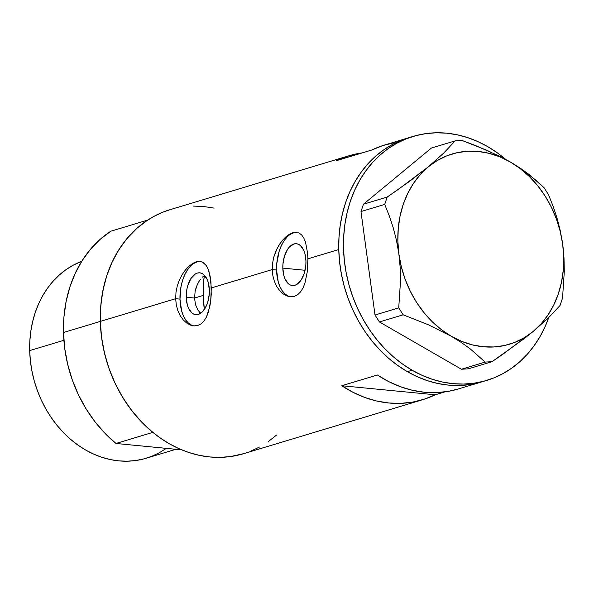 <?xml version="1.0" encoding="UTF-8"?>
<svg xmlns="http://www.w3.org/2000/svg" width="594" height="594" viewBox="0 0 594 594"><rect width="100%" height="100%" fill="white"/><g stroke="black" fill="none" stroke-linecap="round" stroke-linejoin="round"><path stroke-width="0.89" d="M186.241 297.238A21.013 11.442 95.5 0 1 199.829 272.832A21.013 11.442 95.5 0 1 209.363 290.266L209.237 294.364L207.692 302.331L206.333 305.888L202.688 311.501L198.307 314.404L196.042 314.686L193.844 314.167L191.795 312.86L188.469 308.123L187.31 304.871L186.241 297.238L186.924 289.063L187.904 285.172L190.956 278.512L195.047 274.176L197.297 273.099L199.562 272.817L201.76 273.337L203.801 274.643L207.128 279.38L208.286 282.625L209.363 290.266A21.013 11.442 95.5 0 1 195.768 314.664A21.013 11.442 95.5 0 1 186.241 297.238L194.535 298.039L186.241 297.238M196.057 287.823L195.166 291.157L197.282 284.682L196.057 287.823M200.497 279.299L198.775 281.816L200.497 279.299M199.517 312.192L200.624 313.276L197.899 310.046L195.493 304.574L194.535 298.039L203.237 295.411L204.336 309.444A112.303 91.922 -106.8 0 1 203.237 295.411A112.303 91.922 -106.8 0 1 204.306 275.549L202.361 277.19L204.306 275.549L203.43 284.637L203.237 295.411L194.535 298.039L195.166 291.157M282.826 268.124A21.013 11.442 95.5 0 1 296.421 243.726A21.013 11.442 95.5 0 1 305.947 261.152L305.828 265.251L304.284 273.218L301.232 279.878L297.141 284.214L294.891 285.291L292.627 285.573L290.429 285.053L288.387 283.746L285.061 279.009L283.902 275.764L282.826 268.124L282.952 264.026L284.496 256.059L287.548 249.398L289.501 246.889L293.882 243.986L296.146 243.703L298.344 244.223L300.393 245.53L303.72 250.267L304.878 253.519L305.947 261.152A21.013 11.442 95.5 0 1 292.359 285.551A21.013 11.442 95.5 0 1 282.826 268.124L305.064 270.277L282.826 268.124M296.993 232.358A32.395 17.642 -84.5 0 0 276.566 270.01L272.238 269.587L272.564 263.253L273.819 256.987L277.205 248.27L280.227 243.221L285.484 237.162L289.181 234.363L292.783 232.714L296.547 232.299M289.181 234.363L292.783 232.714L296.154 232.269L299.161 233.048L301.73 235.001L303.853 238.083L305.509 242.144L307.521 252.732L307.885 258.85L307.328 271.51L304.945 283.093L303.022 287.927L300.586 291.854L297.676 294.713L294.327 296.399L290.696 296.822L286.917 295.968L283.197 293.896L279.752 290.704L276.752 286.494L274.413 281.452L272.869 275.727L272.238 269.587L211.293 287.956L210.736 300.623L209.786 306.682L206.43 317.04L203.994 320.968L201.084 323.827L197.735 325.512L194.112 325.935L190.325 325.081L186.613 323.01L183.16 319.817L180.16 315.6L177.821 310.565L176.277 304.841L175.653 298.7L175.98 292.367L177.235 286.1L179.299 280.182L182.061 274.77L185.328 270.077L188.899 266.268L192.597 263.476L196.191 261.828L199.963 261.412M200.401 261.471A32.395 17.642 -84.5 0 0 179.975 299.124L175.653 298.7L100.327 321.406A127.42 104.292 73.2 0 0 243.466 453.727L422.505 399.762A127.42 104.292 -106.8 0 1 341.75 385.729L377.39 374.985A127.42 104.292 73.2 0 0 458.152 389.018L481.912 381.86A127.42 104.292 -106.8 0 1 338.773 249.539L307.885 258.85L338.773 249.539A127.42 104.292 -106.8 0 1 408.368 137.853A127.42 104.292 73.2 0 0 338.728 245.3A127.42 104.292 73.2 0 0 407.35 371.658A127.42 104.292 73.2 0 0 481.912 381.86L486.664 380.427A127.42 104.292 -106.8 0 1 412.102 370.233L407.35 371.658L412.102 370.233A127.42 104.292 -106.8 0 1 343.481 243.874A127.42 104.292 -106.8 0 1 413.12 136.42A127.42 104.292 -106.8 0 1 487.681 146.621A127.42 104.292 -106.8 0 1 505.746 159.43L497.245 152.777L487.681 146.621L477.747 141.535L467.545 137.578L457.172 134.786L446.733 133.182L436.323 132.781L426.046 133.598L415.993 135.61L406.274 138.81L396.97 143.154L388.172 148.619L379.974 155.131L372.445 162.645L365.666 171.079L359.697 180.353L354.596 190.384L350.415 201.069L347.193 212.303L344.958 223.983L343.733 235.989L343.525 248.218L344.349 260.543L346.191 272.846L349.027 285.016L352.829 296.926L357.573 308.464L363.209 319.52L369.676 329.989L376.915 339.768L384.853 348.767L393.421 356.89L402.539 364.07L412.102 370.233L422.037 375.311L432.239 379.269L442.604 382.068L453.051 383.672L463.461 384.066L473.737 383.256L483.791 381.237L493.51 378.044L502.814 373.693L511.612 368.228L519.809 361.716L527.331 354.202L534.117 345.767L540.087 336.494L545.181 326.462L548.759 317.53A127.42 104.292 -106.8 0 1 486.664 380.427M192.597 263.476L196.191 261.828L199.569 261.382L202.569 262.162L206.252 265.518L208.145 269.112L210.142 276.21L211.293 287.956L272.238 269.587L272.564 263.253L273.819 256.987L275.891 251.069L278.653 245.656L281.92 240.964L285.484 237.162M197.282 284.682L198.775 281.816M458.226 388.996L448.344 391.357L436.486 392.612L424.435 392.255L412.347 390.273L400.378 386.701L388.669 381.586L377.39 374.985L341.75 385.729L435.216 394.795L424.213 399.227L412.704 402.093L400.846 403.356L388.795 402.992L376.707 401.017L364.731 397.445L353.029 392.322L341.75 385.729L435.216 394.795L444.809 391.906L435.216 394.795A127.42 104.292 -106.8 0 1 422.505 399.762M296.154 232.269L299.161 233.048L301.73 235.001L303.853 238.083L305.509 242.144L307.521 252.732L307.885 258.85L307.328 271.51L304.945 283.093L303.022 287.927L300.586 291.854L297.676 294.713L294.327 296.399L290.295 296.792M199.569 261.382L202.569 262.162L205.138 264.115L207.261 267.196L208.917 271.258L210.929 281.846L211.234 294.327L210.736 300.623L208.36 312.206L206.43 317.04L203.994 320.968L201.084 323.827L197.735 325.512L193.703 325.898M413.12 136.42L384.608 145.018A127.42 104.292 73.2 0 0 371.896 149.985L336.249 160.729A127.42 104.292 -106.8 0 1 348.968 155.762L169.921 209.719A127.42 104.292 73.2 0 0 100.327 321.406L175.653 298.7L175.98 292.367L177.235 286.1L179.299 280.182L182.061 274.77L185.328 270.077L188.899 266.268M348.968 155.762A127.42 104.292 -106.8 0 1 362.303 152.873L347.26 156.289L336.249 160.729L371.896 149.985L382.907 145.545L394.409 142.679M214.078 208.1L203.631 206.489L193.221 206.081M170.025 209.689L163.164 212.073L153.853 216.409L145.055 221.859L136.85 228.371L129.321 235.87L122.527 244.297L116.55 253.564L111.442 263.588L107.254 274.265L104.017 285.491L101.774 297.171L100.542 309.177L100.327 321.406L101.143 333.731L102.97 346.035L105.799 358.204L109.593 370.114L114.33 381.66L119.951 392.723L126.411 403.192L133.65 412.979L141.58 421.985L150.148 430.123L159.251 437.303L168.815 443.473L178.749 448.574L188.944 452.539L199.317 455.346L209.756 456.957L220.166 457.365L230.45 456.563L243.57 453.697M250.23 451.373L259.533 447.037M268.332 441.587L276.537 435.075M482.009 381.831L468.985 384.682L458.709 385.499L448.299 385.098L437.852 383.494L427.487 380.702L417.285 376.745L407.35 371.658L397.787 365.503L388.669 358.323L380.101 350.2L372.163 341.201L364.924 331.422L358.457 320.953L352.821 309.897L348.077 298.359L344.275 286.449L341.439 274.279L339.597 261.976L338.773 249.651L338.981 237.422L340.206 225.416L342.441 213.736L345.663 202.502L349.844 191.817L354.945 181.786L360.914 172.512L367.693 164.078L375.222 156.564L383.42 150.052L392.218 144.587L401.522 140.243L408.464 137.823L401.603 140.206L392.3 144.542L383.501 149.992L375.297 156.504L367.76 164.003L360.974 172.431L354.997 181.697L349.888 191.721L345.701 202.398L342.463 213.625L340.221 225.304L338.988 237.31L338.773 249.539L339.582 261.865L341.416 274.168L344.238 286.338L348.039 298.247L352.777 309.793L358.397 320.857L364.857 331.326L372.089 341.112L380.026 350.118L388.587 358.256L397.698 365.436L407.261 371.606L417.188 376.7L427.39 380.672L437.763 383.479L448.203 385.09L458.613 385.499L468.889 384.697L482.016 381.831M180.16 315.6L177.821 310.565L176.277 304.841L175.653 298.7L179.975 299.124A32.395 17.642 -84.5 0 0 194.193 325.935M194.112 325.935L190.325 325.081L186.613 323.01L183.16 319.817M190.258 266.387L187.251 270.263L184.645 275.037L182.551 280.524L181.036 286.531L179.975 299.124L181.63 310.9L183.412 315.904L185.751 320.062L188.543 323.21L191.699 325.222M197.022 261.909L193.562 263.573M276.752 286.494L274.413 281.452L272.869 275.727L272.238 269.587L276.566 270.01A32.395 17.642 -84.5 0 0 290.778 296.822M290.696 296.822L286.917 295.968L283.197 293.896L279.752 290.704M286.85 237.281L283.843 241.149L281.237 245.923L279.135 251.418L276.759 263.691L276.566 270.01L278.222 281.786L280.004 286.791L282.336 290.949L285.135 294.097L288.29 296.109M293.614 232.796L290.147 234.459M194.535 298.039L195.493 304.574L197.899 310.046M533.219 331.43L548.641 317.656L560.038 305.502L562.525 298.143L564.3 271.525L563.996 257.952L562.681 244.26L560.365 231.088L557.127 218.392L553.103 206.222L548.5 194.691L544.074 187.749L537.169 181.2L520.344 168.221L510.246 161.947L499.057 155.947L474.836 145.255L462.073 140.466L455.167 140.875L443.874 152.918L428.348 166.803L398.27 189.427L387.191 197.052L363.469 204.202L431.444 148.025L455.167 140.875L443.874 152.918L428.348 166.803L408.999 181.757L387.191 197.052L384.704 204.403L389.285 215.882L393.273 227.903L396.532 240.592L398.886 253.972L400.185 267.449L400.505 281.021L398.73 307.863L375.007 315.013L360.981 211.553L384.704 204.403L389.285 215.882L393.273 227.903L396.532 240.592L398.886 253.972L400.185 267.449L400.505 281.021L398.73 307.863L403.155 314.805L428.356 324.769L451.321 336.286L461.471 342.589L470.389 349.012L485.157 362.088L461.434 369.238L379.432 321.955L403.155 314.805L428.356 324.769L451.321 336.286A99.347 81.311 -106.8 0 1 398.886 253.972A99.347 81.311 -106.8 0 1 428.348 166.803A99.347 81.311 -106.8 0 1 510.246 161.947L487.221 150.408L462.073 140.466L455.167 140.875L431.444 148.025L363.469 204.202L360.981 211.553L375.007 315.013L379.432 321.955L461.434 369.238L468.339 368.829L492.062 361.679L503.088 354.091L533.219 331.43L548.641 317.656L560.038 305.502L562.525 298.143L564.3 271.525L563.996 257.952L562.681 244.26L560.365 231.088L557.127 218.392L553.103 206.222L548.5 194.691L544.074 187.749L529.269 174.643L520.344 168.221L510.246 161.947A99.347 81.311 -106.8 0 1 562.681 244.26A99.347 81.311 -106.8 0 1 533.219 331.43A99.347 81.311 -106.8 0 1 451.321 336.286L461.471 342.589L470.389 349.012L485.157 362.088L492.062 361.679L523.804 338.936L533.219 331.43L541.164 323.789L548.069 314.872L553.831 304.826L558.338 293.837L561.523 282.076L563.32 269.75L563.706 257.068L562.681 244.26L560.246 231.526L556.452 219.097L551.366 207.18L545.077 195.983L537.681 185.692L529.313 176.485L520.114 168.525L510.246 161.947L499.866 156.853L489.166 153.341L478.319 151.463L467.515 151.262L456.942 152.732L446.77 155.851L437.184 160.573L428.348 166.803L420.404 174.443L413.491 183.353L407.736 193.399L403.222 204.395L400.044 216.157L398.24 228.482L397.854 241.157L398.886 253.972L401.314 266.699L405.108 279.128L410.194 291.045L416.491 302.242L423.886 312.533L432.254 321.74L441.446 329.7L451.321 336.286L461.694 341.372L472.401 344.891L483.241 346.762L494.045 346.963L504.625 345.493L514.79 342.374L524.376 337.659L533.219 331.43M384.704 204.403L360.981 211.553L363.469 204.202L387.191 197.052L384.704 204.403M403.155 314.805L379.432 321.955L375.007 315.013L398.73 307.863L403.155 314.805M492.062 361.679L468.339 368.829L461.434 369.238L485.157 362.088L492.062 361.679M166.379 448.366L159.222 452.799L151.648 456.333L143.741 458.924L135.558 460.55L127.198 461.204L118.726 460.877L110.232 459.563L101.797 457.276L93.496 454.046L85.417 449.903L77.636 444.884L70.233 439.04L63.261 432.417L56.809 425.096L50.921 417.137L45.664 408.613L41.09 399.614L37.236 390.221L34.148 380.531L31.846 370.634L30.361 360.617L29.7 350.594L29.871 340.644L30.881 330.88L32.7 321.376L35.336 312.244L38.744 303.556L42.902 295.404L47.765 287.86L53.282 281.007L59.415 274.903L66.09 269.609L73.248 265.176L81.749 261.286A103.668 84.845 73.2 0 0 29.7 350.594L63.892 340.288L29.7 350.594A103.668 84.845 73.2 0 0 146.154 458.241L175.869 449.287M147.631 220.114L110.803 231.214A127.42 104.292 73.2 0 0 63.499 332.506L100.327 321.406A127.42 104.292 -106.8 0 1 147.631 220.114L110.803 231.214L100.119 239.382L90.54 249.205L82.232 260.514L75.327 273.143L69.921 286.88L66.112 301.507L63.959 316.802L63.499 332.506A127.42 104.292 73.2 0 0 115.993 443.48L152.821 432.38A127.42 104.292 -106.8 0 1 100.327 321.406L63.499 332.506L64.731 348.374L67.642 364.152L72.186 379.596L78.289 394.453L85.848 408.479L94.75 421.465L104.856 433.189L115.993 443.48L152.821 432.38L141.684 422.089L131.586 410.365L122.683 397.379L115.117 383.353L109.014 368.495L104.477 353.051L101.559 337.273L100.327 321.406L100.794 305.702L102.94 290.407L106.749 275.779L112.155 262.043L119.067 249.413L127.376 238.105L136.947 228.282L147.631 220.114M181.712 449.851L115.993 443.48L181.712 449.851"/></g></svg>
